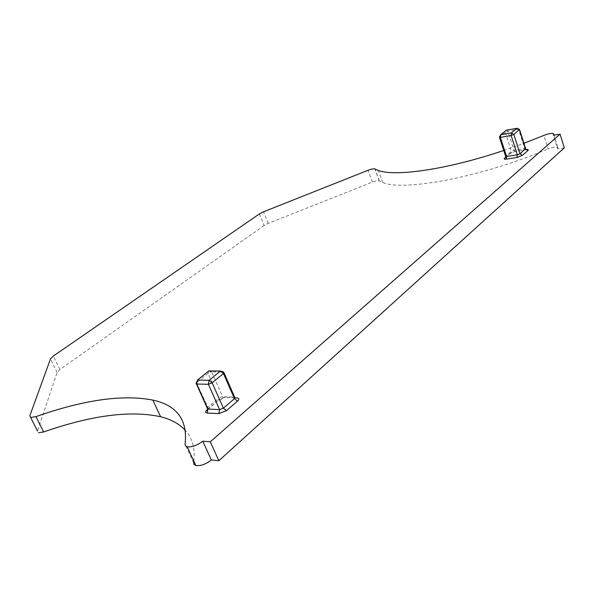 <?xml version="1.0" encoding="UTF-8"?>
<svg xmlns="http://www.w3.org/2000/svg" width="594" height="594" viewBox="0 0 594 594"><rect width="100%" height="100%" fill="white"/><g stroke="black" fill="none" stroke-linecap="round" stroke-linejoin="round"><path stroke-width="0.45" stroke-dasharray="2.97 2.23" d="M196.436 382.699L207.878 407.41L218.948 398.069L218.763 400.215L223.173 397.965L222.616 396.636L234.303 397.067L234.912 397.935L223.351 372L211.694 371.859L222.616 396.636L218.948 398.069L207.997 373.307L196.718 382.454L197.505 380.049M208.806 370.908L207.997 373.307L211.694 371.859L208.806 370.908L211.278 371.881M503.734 150.482L523.945 143.31M193.844 461.211C195.151 448.314 192.352 438.075 185.439 430.494M564.3 147.847L557.603 148.908L553.393 135.246M557.603 148.908L557.766 147.171C555.613 146.659 552.375 147.238 548.054 148.908L543.852 135.41M259.422 213.907L264.13 225.534L268.236 223.403L372.364 182.106C375.534 180.91 377.806 180.479 379.18 180.806L382.714 182.447C402.799 191.684 481.251 177.368 548.054 148.908M264.13 225.534L59.935 369.505L57.128 372.416L37.504 431.014L29.811 415.815M519.609 129.648L518.584 129.381L507.877 131.281L505.227 132.336L499.517 136.969M207.076 409.712L207.722 409.563L207.878 407.41L207.41 407.885M235.024 398.025L223.218 397.49L235.098 397.869M207.722 409.563L218.124 400.371L225.438 397.505M207.67 409.207L218.124 400.371M526.098 149.614L515.466 151.322L510.209 153.408L505.687 157.224M193.637 462.837L185.076 444.223M379.343 180.88L375.007 169.008M372.364 182.106L368.028 170.3M59.935 369.505L53.349 356.029M57.128 372.416L50.497 358.887M268.236 223.403L263.55 211.791M525.697 148.849L524.68 148.53L525.69 149.747L526.158 149.606M505.591 156.2L505.598 157.521M517.084 128.259L518.584 129.381L524.68 148.53L513.981 150.26L511.345 151.299L510.825 153.155L510.209 153.408M500.705 134.756L499.569 136.924L505.761 156.014L511.345 151.299L505.227 132.336L506.37 130.175L507.877 131.281L513.981 150.26L514.998 151.47L515.466 151.322M224.057 372.876L223.686 372.037M557.766 147.171L554.061 135.135M553.92 134.675L553.578 133.576M382.714 182.447L378.348 170.456M379.18 180.806L374.844 168.934M505.553 157.618L510.825 153.155L514.998 151.47L525.905 149.695"/><path stroke-width="0.89" d="M220.456 371.042L208.806 370.908L197.505 380.049L209.155 380.294L220.456 371.042L223.686 372.037L223.463 373.522L220.456 371.042M196.02 383.746L197.505 380.049L196.733 384.014L196.02 383.746L196.436 382.699M196.733 384.014L208.383 384.303L209.155 380.294L212.177 382.811L208.383 384.303L219.624 409.637L207.937 409.051L196.733 384.014M212.177 382.811L223.463 373.522L234.459 398.671L223.389 408.16L212.177 382.811M185.439 430.494C179.477 423.975 171.191 419.386 160.58 416.728L152.866 400.104C177.064 405.323 187.801 420.032 185.076 444.223L185.462 445.879L187.229 446.822C192.152 447.245 197.334 445.366 202.792 441.179L210.306 441.802L560.097 134.118L553.393 135.246L553.578 133.576C551.432 133.115 548.195 133.724 543.852 135.41L523.945 143.31M37.504 431.014L29.811 415.815L50.497 358.887L53.349 356.029L259.422 213.907L263.55 211.791L368.028 170.3C371.205 169.097 373.478 168.644 374.844 168.934L378.348 170.456C395.114 176.864 446.903 169.646 503.734 150.482M30.784 417.456L35.937 416.632C83.954 399.769 122.936 394.26 152.866 400.104M38.513 432.722L43.666 431.957L35.937 416.632M202.792 441.179L211.323 459.971C205.932 464.211 200.772 466.067 195.842 465.555L193.793 464.129L193.844 461.211M160.58 416.728C130.472 410.209 91.498 415.28 43.666 431.957M211.323 459.971L218.852 460.736L210.306 441.802M218.852 460.736L564.3 147.847L560.097 134.118M505.591 156.2L506.578 156.512L517.329 154.819L511.137 135.506L513.832 134.437L519.512 129.358M499.517 136.969L499.487 137.4L500.378 137.377L511.137 135.506L511.456 132.863L500.705 134.756L500.378 137.377L506.578 156.512L506.259 159.14L517.01 157.462L522.386 155.331L527.903 150.572C528.771 149.673 528.185 149.354 526.158 149.606L526.098 149.614M517.01 157.462L517.329 154.819L520.01 153.757L513.832 134.437L511.456 132.863L517.084 128.259L519.446 129.819L525.549 149.012L527.903 150.572M499.339 137.288L500.705 134.756L506.37 130.175L517.084 128.259L519.201 129.321M207.41 407.885L207.937 409.051L207.172 413.008C205.116 412.689 205.086 411.59 207.076 409.712L207.67 409.207M218.867 413.639L219.624 409.637L223.389 408.16L226.411 410.692L218.867 413.639L207.172 413.008M226.411 410.692L237.452 401.158L234.459 398.671L234.645 397.111L224.057 372.876M235.098 397.869L237.132 397.95L235.024 398.025M237.452 401.158C239.375 399.287 239.271 398.218 237.132 397.95M505.598 157.521L504.625 158.123C503.719 159.029 504.261 159.37 506.259 159.14M504.625 158.123L505.687 157.224M519.609 129.648L525.608 148.522L520.01 153.757L522.386 155.331M207.722 409.563L207.098 410.855L207.64 409.006L196.443 383.984M195.842 465.555L187.229 446.822M554.061 135.135L553.92 134.675M525.905 149.695L525.697 148.849M505.249 157.878L505.694 156.512L499.487 137.4"/></g></svg>
